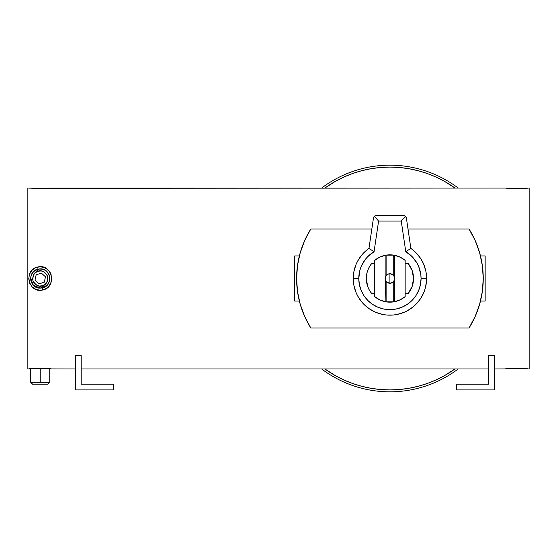 <?xml version="1.0" encoding="UTF-8"?>
<svg xmlns="http://www.w3.org/2000/svg" width="557" height="557" viewBox="0 0 557 557"><rect width="100%" height="100%" fill="white"/><g stroke="black" fill="none" stroke-linecap="round" stroke-linejoin="round"><path stroke-width="0.84" d="M38.677 287.99L40.229 288.115L46.899 285.435L48.111 283.847L44.651 286.939L42.012 287.858L39.227 287.969L36.532 287.273L34.158 285.838L32.299 283.771L31.115 281.257L30.705 278.5A9.525 9.525 0 0 1 37.312 269.435L37.897 271.245C41.197 269.734 44.386 271.37 47.484 276.168C47.763 281.87 46.127 285.066 42.562 285.755C39.269 287.266 36.073 285.63 32.974 280.832C32.696 275.13 34.339 271.934 37.897 271.245L37.312 269.435A9.525 9.525 0 0 0 30.705 278.5A9.525 9.525 0 0 0 43.147 287.565L42.562 285.755L43.147 287.565A9.525 9.525 0 0 1 30.705 278.5L30.809 279.872M32.835 384.205L47.317 384.205A1.908 1.768 -90 0 0 49.086 382.304L30.809 382.304M31.867 270.403L32.271 269.985M413.162 250.142L410.871 248.408A36.665 36.665 0 0 1 426.585 278.5L421.064 278.5A31.143 31.143 0 0 1 389.921 309.643A31.143 31.143 0 0 1 358.778 278.5L353.256 278.5A36.665 36.665 0 0 0 389.921 315.165A36.665 36.665 0 0 0 410.871 248.408L405.774 251.694A31.143 31.143 0 0 1 421.064 278.5L426.585 278.5A36.665 36.665 0 0 1 389.921 315.165A36.665 36.665 0 0 1 353.256 278.5L353.96 285.65L356.048 292.529L357.587 295.781L361.577 301.762L363.993 304.428L369.549 308.982L375.891 312.373L382.77 314.461L386.328 314.99L393.514 314.99L397.071 314.461L403.95 312.373L407.202 310.834L413.183 306.844L415.849 304.428L420.41 298.872L423.793 292.529L425.005 289.146L426.411 282.093L426.411 274.907L425.882 271.35L423.793 264.471L420.41 258.128L415.849 252.572L413.183 250.156M408.204 263.552L412.166 270.563L413.538 278.5A23.617 23.617 0 0 1 408.204 293.448A23.617 23.617 0 0 0 408.211 263.558L405.155 263.552L408.204 263.552A23.617 23.617 0 0 1 413.538 278.5L412.166 286.437L413.19 282.524M385.36 279.858L385.402 276.996A4.762 4.762 0 0 0 385.159 278.5L386.112 275.645A4.762 4.762 0 0 1 393.729 275.645L393.729 255.141L394.683 255.322L394.44 280.004A4.762 4.762 0 0 0 394.44 276.996L394.683 278.604M385.402 276.996L386.871 274.845L388.828 273.863L389.921 273.738L389.921 278.5L389.921 273.738L392.97 274.845L394.44 276.996L393.729 275.645A4.762 4.762 0 0 0 386.112 275.645L386.112 255.141L385.159 255.322L385.159 278.396M389.921 278.5L389.921 283.262L389.921 278.5M385.228 277.685L385.36 277.135M386.071 281.299L385.702 280.707M389.921 165.171A113.329 113.329 0 0 1 458.167 188.029A113.329 113.329 0 0 0 321.674 188.029A113.329 113.329 0 0 1 389.921 165.171M458.167 368.971A113.329 113.329 0 0 1 389.921 391.829A113.329 113.329 0 0 0 458.167 368.971M454.958 368.971A111.421 111.421 0 0 1 324.884 368.971L335.272 375.599L343.76 379.909L352.581 383.481L361.674 386.279L370.976 388.299L380.41 389.517L389.921 389.921L399.432 389.517L408.866 388.299L418.168 386.279L427.261 383.481L436.082 379.909L444.57 375.599L454.958 368.971M321.674 368.971A113.329 113.329 0 0 0 389.921 391.829A113.329 113.329 0 0 1 321.674 368.971M33.267 285.135L40.229 288.115L36.804 287.489L33.831 285.678L31.693 282.928L30.677 279.6L30.913 276.119L33.504 271.621L38.05 269.128L40.062 268.885M32.981 284.829L34.638 286.326L37.702 287.781M31.477 282.483L32.39 284.07M30.927 276.07L30.635 277.79M30.621 278.987L30.886 280.784M32.083 273.383L31.227 275.123M40.564 268.885L36.734 269.539L33.204 271.934M36.734 269.539L36.316 269.713M505.533 368.929L494.484 368.971L505.248 368.971L515.455 368.212L529.15 368.971L529.15 188.029L515.963 188.795L505.248 188.029L46.196 188.343M47.025 188.287L44.699 188.433M45.577 188.384L42.081 188.524M43.912 188.468L35.634 188.426M36.553 188.468L27.85 188.029L27.85 368.971L38.92 368.212L51.752 368.971L75.467 368.971L51.467 368.929C49.329 367.85 27.836 368.379 28.706 368.971L27.85 368.971L27.85 188.029L31.345 188.106M40.236 188.545L38.356 188.524M81.183 368.971L488.774 368.971L81.183 368.971M485.154 255.942L480.482 255.942L485.154 255.942L485.154 301.058L480.482 301.058L485.154 301.058L485.154 255.942L485.154 301.058M294.688 255.942L299.36 255.942L294.688 255.942L294.688 301.058L294.688 255.942M299.36 301.058L294.688 301.058L299.36 301.058M35.467 267.785L39.895 266.733L44.379 267.52L48.187 269.985L50.764 273.731L51.745 278.166L51.014 282.65L48.661 286.528L45.006 289.215L40.564 290.267L36.087 289.487L32.278 287.022L29.702 283.283L28.713 278.841L29.444 274.35L31.805 270.465L35.467 267.785M48.619 283.005L49.009 282.19L48.619 283.012M49.434 276.042L48.104 273.146L49.552 276.564M49.726 277.804L49.754 278.354M47.449 272.289L47.811 272.735L47.449 272.282M49.35 275.757L49.754 278.507A9.525 9.525 0 0 1 43.147 287.565A9.525 9.525 0 0 0 49.754 278.5A9.525 9.525 0 0 0 37.312 269.435A9.525 9.525 0 0 1 49.754 278.5L49.434 280.951M45.326 286.542L46.022 286.061M42.012 287.858L43.314 287.509M36.532 287.273L40.612 288.018M35.035 286.479L35.759 286.911M33.288 285.017L34.158 285.838M32.299 283.771L32.717 284.349M31.115 281.257L31.582 282.49M49.086 382.304L49.754 382.304L47.846 384.205L32.633 384.205L30.705 382.304L49.086 382.304A1.908 1.768 90 0 1 47.317 384.205L47.624 384.205M40.229 368.219L40.229 382.304L40.229 368.219M31.582 274.504L31.115 275.743L32.299 273.222L34.165 271.162L36.588 269.699M35.766 270.089L35.042 270.514M36.546 269.72L37.897 269.268M44.644 270.061L42.019 269.149L44.644 270.061L46.899 271.698L49.009 274.803M46.022 270.939L45.326 270.458M42.562 285.755L45.507 284L47.227 281.515L47.832 278.027L47.484 276.168L46.684 274.455L44.163 271.976L41.309 270.96L37.897 271.245L34.959 273L33.232 275.485L32.626 278.973L32.974 280.832L33.775 282.545L36.302 285.024L39.15 286.04L42.562 285.755M41.392 273.125L45.465 276.815L44.302 282.19L39.074 283.875L34.994 280.185L36.156 274.81L41.392 273.125L45.465 276.815L44.302 282.19L39.074 283.875L34.994 280.185L36.156 274.81L41.392 273.125M46.516 271.217L45.152 270.236M43.258 269.372L41.211 268.934M39.533 268.906L38.099 269.122M37.96 269.156L35.523 270.117M34.318 270.911L32.954 272.213M31.867 273.745L31.255 275.054M30.642 277.699L33.079 284.933M39.234 269.031L42.019 269.149M30.705 278.5L31.115 275.743M40.229 268.975L39.54 269.003M38.934 269.066L38.426 269.149M44.379 269.929L43.829 269.685M27.85 215.336L27.85 220.718M528.008 188.071L529.15 188.029L529.15 368.971L528.008 368.929C525.871 367.85 504.377 368.379 505.248 368.971L505.777 368.915M49.664 188.05L505.436 188.057M43.641 267.256L40.083 266.733M50.422 273.007L49.845 272.011M51.265 275.109L50.896 274.037M51.697 277.365L51.536 276.223M51.697 279.642L51.752 278.507M51.265 281.884L51.536 280.77M50.415 284.007L50.889 282.97M49.183 285.915L49.845 284.989M47.589 287.558L48.424 286.778M43.641 289.744L44.685 289.355M41.594 290.19L42.416 290.058M39.895 290.267L36.818 289.744M34.715 288.832L35.773 289.355M32.87 287.558L33.782 288.254M36.818 267.256L35.773 267.645M34.715 268.161L34.047 268.565M38.851 266.81L38.036 266.942M41.608 266.81L41.037 266.761M29.194 368.908L35.787 368.33C45.716 367.933 49.107 368.783 51.223 368.915A1.908 1.859 -82.8 0 0 51.467 368.929A1.908 1.859 97.2 0 1 51.23 368.922L51.237 368.901M505.735 368.908L512.329 368.33C522.257 367.933 525.648 368.783 527.764 368.915A1.908 1.859 -82.8 0 0 528.008 368.929A1.908 1.859 97.2 0 1 527.771 368.922L527.806 368.908M527.806 188.092L528.043 188.043C529.122 188.37 510.971 189.366 505.777 188.085L505.533 188.071A1.908 1.859 -82.8 0 1 505.77 188.078L505.638 188.071M505.798 188.085A1.908 1.859 97.2 0 0 505.533 188.071L514.703 188.774L527.716 188.085M48.584 273.738L47.463 272.164M49.594 276.3L49.009 274.573M49.726 280.046L49.845 278.222M46.551 285.748L49.218 281.919M43.829 287.419L45.841 286.312M45.228 270.284L48.765 274.072L49.789 277.4L49.552 280.881L48.09 284.042L45.604 286.479L42.409 287.872L40.452 288.115M40.229 268.885C51.286 268.265 53.312 285.964 42.409 287.872L42.84 289.967C57.399 287.161 52.128 263.071 37.618 267.033L38.05 269.128L37.618 267.033C23.046 269.832 28.365 293.943 42.84 289.967L42.409 287.872L40.229 288.115C29.18 288.735 27.147 271.029 38.05 269.128L40.229 268.885L43.655 269.511L41.9 269.024M45.966 270.779L45.305 270.326M51.745 278.159L50.743 283.311M49.629 280.547L49.775 279.677M75.467 355.638L75.467 389.921L113.558 389.921L75.467 389.921L75.467 355.638L81.183 355.638L75.467 355.638M81.183 384.205L81.183 355.638L81.183 384.205L113.558 384.205L113.558 389.921L113.558 384.205L81.183 384.205M488.774 355.638L488.774 384.205L456.392 384.205L456.392 389.921L494.484 389.921L494.484 355.638L488.774 355.638L488.774 384.205L456.392 384.205L456.392 389.921L494.484 389.921L494.484 355.638L488.774 355.638M481.833 262.291L482.439 266.253M483.246 278.493L482.334 291.506L479.626 304.261L475.156 316.515L469.029 328.017L310.813 328.017A93.325 93.325 0 0 1 310.813 228.983L371.839 228.983L310.813 228.983L304.686 240.485L300.223 252.739L297.508 265.494L296.596 278.5L297.508 291.506L300.223 304.261L304.686 316.515L310.813 328.017L469.029 328.017A93.325 93.325 0 0 0 469.029 228.983L475.156 240.485L479.626 252.739L482.334 265.494L483.246 278.5M482.439 290.747L481.833 294.709M299.958 303.328L300.522 305.299M304.463 316.007L305.118 317.469M474.724 317.469L475.379 316.007M479.319 305.299L479.883 303.328M298.016 294.709L297.403 290.747M297.403 266.253L298.016 262.291M479.883 253.672L479.319 251.701M475.379 240.993L474.724 239.531M305.118 239.531L304.463 240.993M300.522 251.701L299.958 253.672M454.958 188.029L444.57 181.401L436.082 177.091L427.261 173.519L418.168 170.72L408.866 168.701L399.432 167.483L389.921 167.079L380.41 167.483L370.976 168.701L361.674 170.72L352.581 173.519L343.76 177.091L335.272 181.401L324.884 188.029A111.421 111.421 0 0 1 454.958 188.029M408.002 228.983L469.029 228.983L408.002 228.983M366.659 250.156L361.577 255.238L357.587 261.219L356.048 264.471L353.96 271.35L353.256 278.5A36.665 36.665 0 0 1 368.971 248.408L366.68 250.142M376.316 389.085L369.444 388.02M365.566 387.226L359.376 385.653M355.429 384.448L349.504 382.332M339.833 178.971L345.709 176.228M349.504 174.668L355.429 172.552M359.376 171.347L365.566 169.774M369.444 168.98L376.316 167.915M403.526 167.915L410.398 168.98M414.276 169.774L420.465 171.347M424.413 172.552L430.338 174.668M440.009 378.029L434.133 380.772M430.338 382.332L424.413 384.448M420.465 385.653L414.276 387.226M410.398 388.02L403.526 389.085M394.614 279.315L394.481 279.865M393.778 275.701L394.14 276.293M379.589 299.791A23.666 23.666 0 0 0 385.159 301.678A23.666 23.666 0 0 1 374.687 296.609L374.687 260.391L374.687 296.609L379.602 299.798L385.159 301.678L385.159 278.5A4.762 4.762 0 0 0 385.402 280.004L385.159 301.678L386.112 301.859L386.112 281.355L385.221 279.259M394.44 280.004L394.683 301.678L393.729 301.859L393.729 281.355L394.44 280.004L392.97 282.155L389.921 283.262A4.762 4.762 0 0 0 393.729 281.355A4.762 4.762 0 0 1 386.112 281.355A4.762 4.762 0 0 0 389.921 283.262L386.871 282.155L385.402 280.004M394.683 278.5L394.683 301.678L400.239 299.798L405.155 296.609L405.155 260.391L400.239 257.202L394.683 255.322L394.621 277.741M400.253 257.209A23.666 23.666 0 0 0 394.683 255.322A23.666 23.666 0 0 1 405.155 260.391L405.155 296.609A23.666 23.666 0 0 1 394.683 301.678L393.729 301.859A23.666 23.666 0 0 1 386.112 301.859L393.729 301.859L393.729 281.355M385.159 301.678L386.112 301.859L386.112 281.355M371.637 293.448L369.354 290.113A23.617 23.617 0 0 0 371.63 293.442L374.687 293.448L371.637 293.448A23.617 23.617 0 0 1 371.637 263.552A23.617 23.617 0 0 0 369.361 266.88L371.637 263.552L374.687 263.552L371.637 263.552M369.354 266.894A23.617 23.617 0 0 0 366.652 274.462L367.314 271.67M366.645 274.483A23.617 23.617 0 0 0 366.304 278.493L367.676 286.437L366.652 282.524A23.617 23.617 0 0 0 369.354 290.106M385.159 278.5L385.159 255.322L379.602 257.202L374.687 260.391A23.666 23.666 0 0 1 385.159 255.322L386.112 255.141A23.666 23.666 0 0 1 393.729 255.141L386.112 255.141L386.112 275.645M393.729 275.645L393.729 255.141L394.683 255.322M405.155 293.448L408.204 293.448L405.155 293.448M389.914 302.166A23.666 23.666 0 0 0 389.928 302.166L385.806 301.803L381.81 300.731L378.064 298.984L374.687 296.609M394.683 301.678A23.666 23.666 0 0 0 400.253 299.791M366.652 274.476L366.304 278.5A23.617 23.617 0 0 0 366.645 282.517M374.687 260.391L378.064 258.016L381.81 256.269L385.806 255.197L389.921 254.834A23.666 23.666 0 0 0 389.914 254.834M385.159 255.322A23.666 23.666 0 0 0 379.589 257.209M401.249 221.073L405.419 216.248L404.055 215.594L376.295 215.552L374.429 216.248L378.593 221.073L401.249 221.073L405.774 251.694L410.871 248.408L406.373 217.989L405.419 216.248L401.249 221.073L378.593 221.073L374.067 251.694L367.731 256.652L365.093 259.708L361.103 266.699L359.822 270.521L358.778 278.5L359.376 284.578L361.152 290.42L364.027 295.802L367.899 300.522L372.619 304.394L378.001 307.269L383.843 309.044L389.921 309.643L395.999 309.044L401.841 307.269L407.223 304.394L411.943 300.522L415.814 295.802L418.69 290.42L420.465 284.578L421.064 278.5L420.8 274.476L418.739 266.699L416.97 263.071L412.117 256.652L405.774 251.694L401.249 221.073M405.155 296.609L401.778 298.984L398.032 300.731L394.036 301.803L389.921 302.166M369.354 290.113L367.676 286.437M367.676 270.563L369.354 266.887M389.921 254.834L394.036 255.197L398.032 256.269L401.778 258.016L405.155 260.391M412.166 286.437L408.204 293.448M368.971 248.408L374.067 251.694L378.593 221.073L374.429 216.248L373.469 217.989L368.971 248.408A36.665 36.665 0 0 0 353.256 278.5L358.778 278.5A31.143 31.143 0 0 1 374.067 251.694L368.971 248.408M375.794 215.594A2.855 2.855 0 0 0 375.787 215.594L403.547 215.552L375.3 215.733A2.855 2.855 0 0 0 375.293 215.733M374.833 215.949A2.855 2.855 0 0 0 374.833 215.956L375.3 215.733M374.074 216.61A2.855 2.855 0 0 0 373.789 217.035L374.074 216.61M373.587 217.495L373.789 217.035M406.053 217.035A2.855 2.855 0 0 0 405.768 216.61L406.373 217.989L410.871 248.408M405.009 215.956A2.855 2.855 0 0 0 405.009 215.949L404.542 215.733A2.855 2.855 0 0 0 404.542 215.733L404.055 215.594A2.855 2.855 0 0 0 404.048 215.594M406.255 217.495L406.373 217.989M48.556 273.877L48.111 273.146M49.726 279.224L49.754 278.542M49.315 281.341L49.559 280.401M48.675 282.893L48.995 282.225M49.009 282.19L48.111 283.847M49.754 368.741L49.754 382.304M30.705 382.304L30.705 368.741L29.876 368.838M51.752 368.971L51.223 368.915M528.294 368.971L527.764 368.915M508.193 368.643L506.417 368.838M505.993 188.113L506.48 188.169M506.689 188.196L516.631 188.781L527.214 188.148"/></g></svg>
